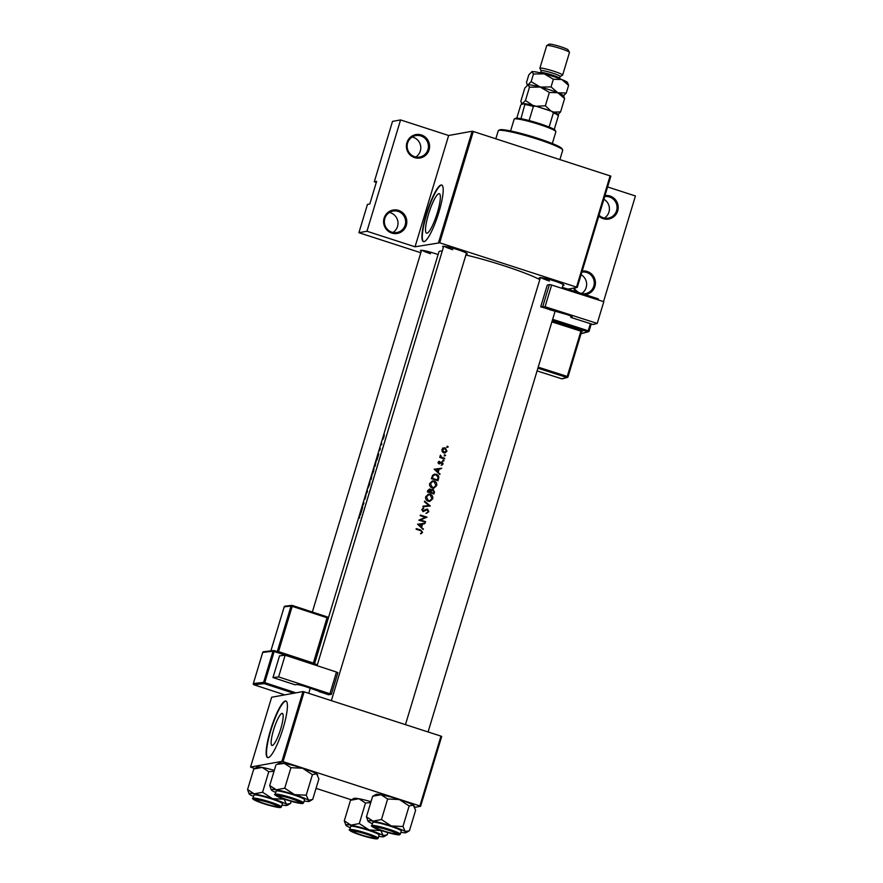 <?xml version="1.0" encoding="UTF-8"?>
<svg xmlns="http://www.w3.org/2000/svg" width="883" height="883" viewBox="0 0 883 883"><rect width="100%" height="100%" fill="white"/><g stroke="black" fill="none" stroke-linecap="round" stroke-linejoin="round"><path stroke-width="1.32" d="M582.206 271.048A11.887 11.6 -100.3 0 1 595.385 284.028A11.887 11.6 -100.3 0 1 585.12 294.635M581.776 293.564A10.894 10.629 79.7 0 0 594.248 283.575A10.894 10.629 79.7 0 0 581.886 272.107M581.091 274.734A10.894 10.629 -100.3 0 1 581.643 293.52M604.987 195.584A11.887 11.6 -100.3 0 1 617.714 210.949A11.887 11.6 -100.3 0 1 598.806 216.07M599.06 215.209A10.894 10.629 79.7 0 0 617.029 208.112A10.894 10.629 79.7 0 0 604.667 196.633M603.873 199.26A10.894 10.629 -100.3 0 1 604.402 218.068M398.619 210.43A11.887 11.6 -100.3 0 1 406.301 225.342A11.887 11.6 -100.3 0 1 391.787 233.068A11.887 11.6 -100.3 0 1 384.105 218.156A11.887 11.6 -100.3 0 1 398.619 210.43M391.864 232.163A10.894 10.629 79.7 0 0 405.617 222.505A10.894 10.629 79.7 0 0 393.045 211.07A10.894 10.629 79.7 0 0 391.864 232.163M389.37 212.494A10.894 10.629 -100.3 0 1 392.99 232.461M421.401 134.967A11.887 11.6 -100.3 0 1 429.083 149.878A11.887 11.6 -100.3 0 1 414.569 157.604A11.887 11.6 -100.3 0 1 406.897 142.693A11.887 11.6 -100.3 0 1 421.401 134.967M414.646 156.699A10.894 10.629 79.7 0 0 428.398 147.042A10.894 10.629 79.7 0 0 415.827 135.607A10.894 10.629 79.7 0 0 414.646 156.699M412.151 137.031A10.894 10.629 -100.3 0 1 415.772 156.997M428.498 214.238A20.762 3.996 -72.1 0 0 426.533 233.189A20.762 3.996 -72.1 0 0 437.372 212.626A20.762 3.996 -72.1 0 0 439.326 193.686A20.762 3.996 -72.1 0 0 428.498 214.238M426.213 214.47A29.713 5.717 -72.1 0 0 423.41 241.589A29.713 5.717 -72.1 0 0 438.917 212.163A29.713 5.717 -72.1 0 0 441.71 185.044A29.713 5.717 -72.1 0 0 426.213 214.47M441.897 185.121A29.713 5.717 -72.1 0 0 426.577 214.591A29.713 5.717 -72.1 0 0 423.597 241.633M421.268 251.236A12.881 1.302 16.8 0 1 420.562 250.364A12.881 1.302 16.8 0 1 435.54 253.697A12.881 1.302 16.8 0 1 438.1 254.558M443.421 247.218A12.881 1.302 16.8 0 1 442.725 246.346A12.881 1.302 16.8 0 1 457.703 249.679A12.881 1.302 16.8 0 1 467.25 253.752A12.881 1.302 16.8 0 1 466.18 254.083M540.142 278.531A12.881 1.302 16.8 0 1 539.436 277.659A12.881 1.302 16.8 0 1 554.414 280.993A12.881 1.302 16.8 0 1 563.961 285.066A12.881 1.302 16.8 0 1 562.901 285.397M273.542 730.086A16.832 3.245 -72.1 0 0 271.953 745.451A16.832 3.245 -72.1 0 0 280.75 728.784A16.832 3.245 -72.1 0 0 282.328 713.409A16.832 3.245 -72.1 0 0 273.542 730.086M270.419 730.462A29.713 5.717 -72.1 0 0 267.626 757.581A29.713 5.717 -72.1 0 0 283.134 728.155A29.713 5.717 -72.1 0 0 285.926 701.047A29.713 5.717 -72.1 0 0 270.419 730.462M286.103 701.124A29.713 5.717 -72.1 0 0 270.794 730.583A29.713 5.717 -72.1 0 0 267.814 757.625M360.308 512.46L360.297 515.242L362.196 508.983L360.407 512.493M364.856 499.392L365.97 495.518L364.745 497.736L365.805 496.114L364.856 499.392M364.569 498.641L364.745 497.736M368.586 485.01L367.957 488.167L369.613 484.491L370.043 481.224L368.63 485.021M372.582 471.798L371.942 474.966L373.608 471.29L374.028 468.023L372.615 471.82M380.838 444.933A55.463 5.596 16.8 0 1 381.622 444.646L381.798 444.05A55.463 5.596 -163.2 0 0 381.489 444.127L381.533 442.648L381.103 444.292A55.463 5.596 -163.2 0 0 381.014 444.337L380.838 444.933M379.811 448.531L379.149 450.948L380.131 449.602L380.286 448.266L379.326 450.352L379.811 448.531M379.315 450.352L379.425 449.778M380.131 448.851L380.109 449.701M417.593 524.226L423.222 529.513L421.621 527.195L422.527 524.204L425.109 523.255L417.593 524.226M426.334 509.27L423.089 510.926L422.549 509.701L423.542 508.012L421.875 509.425L422.946 511.533L427.416 509.789L428.134 511.434L426.765 513.2L428.796 511.643L427.604 509.193L426.754 509.149M426.577 509.933L427.416 509.789M424.083 510.76L423.299 510.904M425.716 496.699C425.308 498.873 426.136 500.385 428.2 501.224L429.9 501.345L432.67 498.829C433.123 496.643 432.317 495.131 430.264 494.27L428.531 494.149L425.716 496.699M429.712 483.498C429.293 485.661 430.12 487.173 432.195 488.023L433.884 488.144L436.655 485.617C437.107 483.442 436.312 481.919 434.259 481.069L432.515 480.937L429.712 483.498M444.591 455.076L444.966 455.805L445.683 455.429L444.778 454.8M444.966 455.805L444.127 455.959M447.173 446.522L447.549 447.251L448.255 446.875L447.361 446.246M447.549 447.251L446.71 447.405M439.734 457.394A55.463 5.596 16.8 0 1 444.535 458.917L444.712 458.321A55.463 5.596 -163.2 0 0 443.111 457.802L441.5 457.184L440.507 455.131L440.628 457.019A55.463 5.596 -163.2 0 0 439.911 456.798L439.734 457.394M439.237 461.224L438.178 462.239L439.083 463.862L442.019 462.659L442.052 465.076L443.123 463.906L442.173 462.052L439.237 463.255L439.237 461.224M439.723 463.233L438.906 463.376M440.529 462.195L441.357 462.041M440.794 463.244L442.019 462.659L441.334 462.206M416.092 529.215A55.463 5.596 16.8 0 1 420.496 530.595L421.908 532.052L421.334 533.641L422.56 532.294L420.738 530.021A55.463 5.596 -163.2 0 0 416.268 528.63L416.092 529.215M434.215 469.193L439.833 474.491L438.233 472.173L439.138 469.171L441.721 468.222L434.215 469.193M443.012 460.33L443.387 461.047L444.094 460.672L443.2 460.043M443.387 461.047L442.538 461.202M358.807 517.46A55.463 5.596 16.8 0 1 359.348 517.14L359.536 516.544A55.463 5.596 -163.2 0 0 358.984 516.864L358.807 517.46M359.348 517.14L359.502 518.001M441.986 449.613L442.24 451.71L443.741 452.902L444.977 452.99L446.953 451.191L445.253 447.913L443.343 448.034L441.986 449.613M444.006 447.824L443.343 448.034M437.935 480.749L438.553 478.707C439.182 476.577 438.465 475.12 436.39 474.326L434.502 474.171L432.626 475.33L431.346 478.674A55.463 5.596 16.8 0 1 437.935 480.749M431.986 489.535L433.277 489.469L431.213 490.208L430.032 489.005L427.747 490.595L427.361 491.886A55.463 5.596 16.8 0 1 433.95 493.961L434.491 492.173L433.277 489.469L431.566 489.557M422.858 506.787L430.319 505.981L424.58 501.114L424.381 501.754L428.928 505.584L423.056 506.147L422.858 506.787M425.418 522.239L425.595 521.643A55.463 5.596 -163.2 0 0 420.429 520.01L426.953 517.151A55.463 5.596 -163.2 0 0 420.352 515.087L420.176 515.672A55.463 5.596 16.8 0 1 425.385 517.306L418.829 520.164A55.463 5.596 16.8 0 1 425.418 522.239M376.92 457.438L376.909 460.22L378.807 453.95L377.03 457.471M383.167 437.195L382.758 439.524L383.973 436.886L384.271 434.524L383.222 437.206M375.021 466.478L376.092 461.246L374.061 466.919A55.463 5.596 16.8 0 1 375.021 466.478L374.304 466.268L375.992 461.864M370.076 480.131A55.463 5.596 16.8 0 1 371.037 479.69L371.853 475.893L370.076 480.131M371.279 477.295L371.29 476.621M365.573 495.021L367.383 491.798L367.284 489.359L367.118 491.82L365.573 495.021M362.494 507.968L362.681 507.372A55.463 5.596 -163.2 0 0 361.853 507.692L364.028 502.88A55.463 5.596 -163.2 0 0 363.068 503.321L362.891 503.917A55.463 5.596 16.8 0 1 363.575 503.553L361.533 508.398A55.463 5.596 16.8 0 1 362.494 507.968M314.536 663.806L438.917 251.854A55.463 5.596 16.8 0 1 442.284 250.982M465.904 254.999A55.463 5.596 16.8 0 1 503.873 265.728A55.463 5.596 16.8 0 1 539.822 279.602M438.553 242.549L472.162 131.236L473.299 131.49L439.69 242.803L415.043 246.81L366.964 231.247L358.917 232.704L367.46 204.403L369.789 203.984L376.622 181.346L374.293 181.766L376.301 182.417M374.293 181.766L392.516 121.39L400.573 119.933L448.652 135.496L415.043 246.81M472.162 131.236L448.652 135.496M283.046 761.632L281.909 761.367L302.99 691.566L304.127 691.83L283.046 761.632L419.9 805.936L440.97 736.135L441.688 736.466L420.606 806.278L414.8 807.327M302.99 691.566L271.644 697.25L250.562 767.062L254.613 768.475M316.048 788.364L351.335 799.788M281.909 761.367L250.562 767.062M304.127 691.83L440.97 736.135M420.606 806.278L419.9 805.936M473.299 131.49L610.859 176.136L577.25 287.45L567.946 289.138M358.917 232.704L420.816 252.748M439.69 242.803L576.533 287.107L610.142 175.805M607.592 186.953L635.429 195.971L603.53 301.633M577.25 287.45L576.533 287.107M422.14 250.331A11.887 1.203 -163.2 0 0 430.54 253.708M444.292 246.313A11.887 1.203 -163.2 0 0 452.692 249.69M541.014 277.626A11.887 1.203 -163.2 0 0 549.403 281.004M366.964 231.247L400.573 119.933M576.334 291.82A11.887 11.6 -100.3 0 1 573.497 288.134M574.281 287.99A10.894 10.629 79.7 0 0 579.314 292.781M416.169 528.961L421.467 530.981M421.732 532.383L422.56 532.294M421.721 532.449L420.485 533.796M434.193 469.237L441.721 468.222M440.882 468.376L440.694 468.972M438.365 469.315L439.138 469.171M434.745 469.789L438.376 469.27L437.427 472.25M437.493 472.306L438.233 472.173M439.281 473.972L440.032 473.84M436.908 471.776L437.659 471.632L435.496 469.646M438.597 461.632L439.535 461.754M438.73 461.897L437.99 462.571L438.432 463.409M438.123 462.549L438.774 462.427M442.383 464.039L443.123 463.906M442.273 464.061L441.213 465.231M439.966 463.398L439.072 464.016M442.88 460.098L443.244 460.827M439.811 457.162L440.628 457.019M440.153 455.76L440.926 455.617M440.142 456.003L440.749 455.893M440.352 457.074L441.5 457.184M440.683 457.328L444.712 458.321M359.723 517.107L358.984 516.864M447.041 446.301L447.416 447.03M442.549 448.178L445.253 447.913M444.425 448.056L445.418 448.652M446.257 451.323L446.953 451.191M445.948 451.787L444.546 453.034M442.582 449.811L445.076 448.509L446.368 451.003L443.928 452.317L442.582 449.811L441.919 449.933M443.321 448.586L445.076 448.509M444.259 448.652L441.798 449.944M444.866 452.383L443.1 452.46L444.866 452.383M444.458 454.855L444.833 455.584M437.383 479.955L437.206 480.518M434.127 474.259L436.39 474.326M435.573 474.469L437.008 475.286M437.449 479.944A55.463 5.596 -163.2 0 0 432.206 478.299L433.156 475.86L434.767 474.789L436.202 474.911L438.089 477.25L437.449 479.944L436.61 480.098L432.206 478.299M434.767 474.789L432.394 476.003L431.467 478.431M432.394 476.003L433.156 475.86M432.129 481.036L434.259 481.069M433.443 481.213L434.8 481.997M435.86 485.771L436.655 485.617M435.694 486.103L433.465 488.189M430.396 483.674L432.714 481.566L434.072 481.654L435.981 485.429L433.708 487.526L432.372 487.427L430.396 483.674L429.568 484.215M432.714 481.566L429.657 483.807M430.65 487.096L432.372 487.427M431.555 487.571L433.708 487.526M429.259 489.149L430.407 490.363M430.595 490.33L431.213 490.208M432.449 489.624L433.244 490.131M430.319 492.173L431.025 492.383L431.599 490.771L433.1 490.065L433.719 492.306L434.491 492.173M433.398 493.167L433.222 493.729M428.222 491.5L429.866 489.601L430.352 492.162A55.463 5.596 -163.2 0 0 428.222 491.5L430.352 492.162M429.094 489.745L428.465 490.705M427.725 490.838L427.482 491.643M428.63 489.712L429.866 489.601M432.273 490.22L431.599 490.771M430.783 490.926L430.33 492.129L431.147 491.986M431.743 490.175L433.1 490.065M433.719 492.306L433.465 493.156A55.463 5.596 -163.2 0 0 431.025 492.383M430.22 492.526L433.465 493.156M428.145 494.237L430.264 494.27M429.458 494.414L430.816 495.197M431.875 498.972L432.67 498.829M431.71 499.314L429.469 501.401M426.412 496.886L428.719 494.767L430.087 494.866L431.997 498.641L429.723 500.727L428.376 500.628L426.412 496.886L425.584 497.416M428.719 494.767L425.672 497.019M426.655 500.297L428.376 500.628M427.571 500.782L429.723 500.727M423.034 506.213L428.928 505.584M424.392 501.721L425.496 502.681M428.851 505.595L430.319 505.981M425.926 513.354L428.796 511.643M425.871 509.966L423.277 511.621M422.836 508.299L423.785 508.674M423.023 508.818L421.798 509.833L422.549 509.701M426.765 509.348L427.515 509.822M420.253 515.418L426.103 517.306L419.668 520.153L425.595 521.643M426.103 517.306L426.953 517.151M426.059 517.449L426.908 517.295M419.668 520.153L420.429 520.01M417.582 524.27L425.109 523.255M424.259 523.409L424.083 524.005M421.743 524.347L422.527 524.204M418.123 524.811L421.765 524.303L420.816 527.272M420.882 527.328L421.621 527.195M422.67 529.005L423.41 528.873M420.297 526.798L421.048 526.665L418.884 524.679M377.03 457.383L377.714 456.036L377.03 457.383M381.644 444.546L381.014 444.337M381.666 444.469L381.103 444.292M383.145 438.994L384.083 435.12L383.134 439.006M375.176 465.959L375.065 465.926A55.463 5.596 -163.2 0 0 374.304 466.268M375.904 461.842L375.065 465.926M373.851 468.619L372.118 474.37L373.928 468.641M370.319 479.48L371.081 477.195L370.562 479.314A55.463 5.596 -163.2 0 0 370.319 479.48L370.992 479.701M370.661 479.27L371.677 476.489L371.081 479.127A55.463 5.596 -163.2 0 0 370.661 479.27L371.114 479.425M369.867 481.82L368.134 487.582L369.944 481.842M363.73 503.531L363.068 503.321M362.516 507.902L361.853 507.692M360.419 512.405L361.103 511.069L360.419 512.405M498.498 130.518L499.723 129.867A32.682 3.3 16.8 0 1 500.242 129.713A32.682 3.3 16.8 0 1 533.155 136.876A32.682 3.3 16.8 0 1 561.974 148.664L562.637 149.889A33.675 3.4 -163.2 0 0 532.946 137.737A33.675 3.4 -163.2 0 0 499.027 130.353A33.675 3.4 -163.2 0 0 498.498 130.518A33.675 3.4 -163.2 0 0 498.233 130.794L495.816 138.786M559.899 159.536L562.703 150.265A33.675 3.4 -163.2 0 0 562.637 149.889M388.233 830.075A10.894 1.104 -163.2 0 0 375.496 827.47A10.894 1.104 -163.2 0 0 383.575 830.925A10.894 1.104 -163.2 0 0 396.246 833.74A10.894 1.104 -163.2 0 0 388.233 830.075M350.286 827.735A19.934 2.009 -163.2 0 1 346.644 825.914A19.934 2.009 16.8 0 1 345.849 825.208A19.934 2.009 16.8 0 1 346.279 824.722A19.934 2.009 16.8 0 1 350.904 825.141L344.293 820.848L345.849 825.208M351.732 830.627A12.881 1.302 16.8 0 1 364.701 833.453A12.881 1.302 16.8 0 1 376.059 838.099A12.881 1.302 16.8 0 1 375.772 838.409A12.881 1.302 16.8 0 1 361.566 835.197A12.881 1.302 16.8 0 1 351.533 830.693A12.881 1.302 16.8 0 1 351.732 830.627M351.026 826.256A14.856 1.501 -163.2 0 0 350.672 826.455L349.701 829.656A14.856 1.501 16.8 0 1 350.054 829.468A14.856 1.501 16.8 0 1 365.739 832.945A14.856 1.501 16.8 0 1 378.145 838.254L379.116 835.042A14.856 1.501 -163.2 0 0 366.71 829.733A14.856 1.501 -163.2 0 0 351.026 826.256M350.496 800.318L358.884 798.729A19.934 2.009 16.8 0 0 353.94 798.409L350.496 800.318L344.293 820.848M359.293 823.563L350.904 825.141A19.934 2.009 16.8 0 1 369.16 829.976L359.293 823.563L365.496 803.022L370.75 802.581M371.015 801.698A19.934 2.009 16.8 0 0 358.884 798.729L365.496 803.022M380.783 830.517L369.16 829.976A19.934 2.009 16.8 0 1 383.145 835.583L380.827 830.384M387.924 832.592L387.273 834.766L383.145 835.583A19.934 2.009 16.8 0 1 383.818 836.676A19.934 2.009 16.8 0 1 378.873 836.356A19.934 2.009 16.8 0 1 378.73 836.322M286.865 799.612A10.894 1.104 -163.2 0 0 299.536 802.426A10.894 1.104 -163.2 0 0 291.522 798.762A10.894 1.104 -163.2 0 0 278.785 796.157A10.894 1.104 -163.2 0 0 286.865 799.612M253.564 796.422A19.934 2.009 -163.2 0 1 249.922 794.601A19.934 2.009 16.8 0 1 249.127 793.894A19.934 2.009 16.8 0 1 249.569 793.409A19.934 2.009 16.8 0 1 254.194 793.828L247.571 789.534L249.127 793.894M255.01 799.314A12.881 1.302 16.8 0 1 267.979 802.139A12.881 1.302 16.8 0 1 279.337 806.786A12.881 1.302 16.8 0 1 279.05 807.095A12.881 1.302 16.8 0 1 264.845 803.883A12.881 1.302 16.8 0 1 254.812 799.38A12.881 1.302 16.8 0 1 255.01 799.314M254.304 794.943A14.856 1.501 -163.2 0 0 253.951 795.141L252.98 798.342A14.856 1.501 16.8 0 1 253.333 798.155A14.856 1.501 16.8 0 1 269.017 801.632A14.856 1.501 16.8 0 1 281.423 806.941L282.394 803.729A14.856 1.501 -163.2 0 0 269.988 798.42A14.856 1.501 -163.2 0 0 254.304 794.943M253.774 769.005L262.163 767.415A19.934 2.009 16.8 0 0 257.218 767.095L253.774 769.005L247.571 789.534M262.582 792.25L254.194 793.828A19.934 2.009 16.8 0 1 272.439 798.662L262.582 792.25L268.785 771.709L274.028 771.267M274.293 770.384A19.934 2.009 16.8 0 0 262.163 767.415L268.785 771.709M284.072 799.203L272.439 798.662A19.934 2.009 16.8 0 1 286.423 804.27L284.105 799.071M291.202 801.278L290.551 803.453L286.423 804.27A19.934 2.009 16.8 0 1 287.096 805.362A19.934 2.009 16.8 0 1 282.163 805.042A19.934 2.009 16.8 0 1 282.008 805.009M264.701 803.629A10.894 1.104 -163.2 0 0 277.383 806.444A10.894 1.104 -163.2 0 0 269.37 802.779A10.894 1.104 -163.2 0 0 256.622 800.186A10.894 1.104 -163.2 0 0 264.701 803.629M276.909 764.38L279.381 763.078A19.934 2.009 16.8 0 1 279.69 762.978A19.934 2.009 16.8 0 1 284.315 763.398L290.937 767.68L284.734 788.221L276.346 789.81L269.723 785.517L271.291 789.877A19.934 2.009 16.8 0 1 276.346 789.81A19.934 2.009 16.8 0 1 294.591 794.645L284.734 788.221M276.898 764.38L284.315 763.398A19.934 2.009 16.8 0 1 302.571 768.232L312.427 774.645L316.555 773.828L318.906 778.894L312.703 799.435L308.575 800.241A19.934 2.009 16.8 0 1 309.26 801.345A19.934 2.009 16.8 0 1 308.94 801.444A19.934 2.009 16.8 0 1 304.315 801.013A19.934 2.009 16.8 0 1 304.16 800.991M301.213 803.077A12.881 1.302 16.8 0 1 286.997 799.866A12.881 1.302 16.8 0 1 276.964 795.362A12.881 1.302 16.8 0 1 277.174 795.296A12.881 1.302 16.8 0 1 290.143 798.122A12.881 1.302 16.8 0 1 301.489 802.768A12.881 1.302 16.8 0 1 301.213 803.077M303.586 802.912L304.547 799.711A14.856 1.501 -163.2 0 0 292.141 794.402A14.856 1.501 -163.2 0 0 276.456 790.925A14.856 1.501 -163.2 0 0 276.103 791.124L275.143 794.325A14.856 1.501 16.8 0 1 275.496 794.126A14.856 1.501 16.8 0 1 291.169 797.614A14.856 1.501 16.8 0 1 303.586 802.912L302.781 803.519C296.798 803.055 289.105 801.024 279.701 797.437C275.198 795.307 273.675 794.27 275.143 794.325M312.427 774.645L306.224 795.186L294.591 794.645A19.934 2.009 -163.2 0 1 308.575 800.241L306.224 795.186M275.926 764.976L269.723 785.517M290.937 767.68L302.571 768.232A19.934 2.009 16.8 0 1 316.555 773.828A19.934 2.009 16.8 0 1 317.35 774.534L317.703 775.186M275.717 792.404A19.934 2.009 16.8 0 1 272.085 790.583A19.934 2.009 16.8 0 1 271.291 789.877M366.081 834.093A10.894 1.104 -163.2 0 0 353.343 831.499A10.894 1.104 -163.2 0 0 361.423 834.943A10.894 1.104 -163.2 0 0 374.094 837.757A10.894 1.104 -163.2 0 0 366.081 834.093M387.648 798.994L399.282 799.545A19.934 2.009 16.8 0 0 381.037 794.711L372.648 796.289L376.092 794.391A19.934 2.009 16.8 0 1 376.412 794.292A19.934 2.009 16.8 0 1 381.037 794.711L387.648 798.994L381.456 819.534L373.056 821.124L366.445 816.83L368.001 821.19A19.934 2.009 16.8 0 1 373.056 821.124A19.934 2.009 16.8 0 1 391.312 825.958L381.456 819.534M414.414 806.499L414.061 805.848A19.934 2.009 16.8 0 0 413.266 805.141A19.934 2.009 16.8 0 0 399.282 799.545L409.138 805.958L413.266 805.141L415.628 810.208L409.425 830.748L405.297 831.554A19.934 2.009 16.8 0 1 405.97 832.658A19.934 2.009 16.8 0 1 405.661 832.746A19.934 2.009 16.8 0 1 401.037 832.327A19.934 2.009 16.8 0 1 400.882 832.305M397.924 834.391A12.881 1.302 16.8 0 1 383.719 831.179A12.881 1.302 16.8 0 1 373.686 826.676A12.881 1.302 16.8 0 1 373.884 826.609A12.881 1.302 16.8 0 1 386.853 829.435A12.881 1.302 16.8 0 1 398.211 834.071A12.881 1.302 16.8 0 1 397.924 834.391M400.297 834.225L401.268 831.024A14.856 1.501 -163.2 0 0 388.862 825.715A14.856 1.501 -163.2 0 0 373.178 822.239A14.856 1.501 -163.2 0 0 372.825 822.437L371.853 825.638A14.856 1.501 16.8 0 1 372.207 825.439A14.856 1.501 16.8 0 1 387.891 828.927A14.856 1.501 16.8 0 1 400.297 834.225L399.502 834.832C393.52 834.369 385.827 832.338 376.423 828.751C371.909 826.62 370.385 825.583 371.853 825.638M409.138 805.958L402.946 826.499L391.312 825.958A19.934 2.009 -163.2 0 1 405.297 831.554L402.946 826.499M372.648 796.289L366.445 816.83M372.438 823.718A19.934 2.009 16.8 0 1 368.796 821.896A19.934 2.009 16.8 0 1 368.001 821.19M552.317 143.532L555.882 131.733A21.788 2.196 -163.2 0 0 555.837 131.49A21.788 2.196 -163.2 0 0 536.632 123.631A21.788 2.196 -163.2 0 0 514.679 118.852A21.788 2.196 -163.2 0 0 514.336 118.962A21.788 2.196 -163.2 0 0 514.16 119.139L510.595 130.938M514.336 118.962L515.562 118.311A20.795 2.097 16.8 0 1 515.893 118.212A20.795 2.097 16.8 0 1 520.959 118.686A20.795 2.097 16.8 0 1 529.116 120.563A20.795 2.097 16.8 0 1 549.116 127.042A20.795 2.097 16.8 0 1 554.237 129.47A20.795 2.097 16.8 0 1 555.175 130.276L555.837 131.49M558.354 114.459L558.509 115.32A20.795 2.097 -163.2 0 0 553.387 112.892L551.732 111.324A19.812 1.998 16.8 0 1 558.354 114.459M554.237 129.47L558.509 115.32M520.959 118.686L525.065 103.675A19.812 1.998 16.8 0 1 535.617 106.103L551.732 111.324M516.787 118.156L520.639 105.375L521.378 104.349L525.065 103.675M549.116 127.042L553.387 112.892M535.617 106.103L533.387 106.413A20.795 2.097 -163.2 0 0 525.23 104.547M529.116 120.563L533.387 106.413M541.224 70.806A9.901 1.004 16.8 0 1 541.202 70.695A9.901 1.004 16.8 0 1 541.445 70.563A9.901 1.004 16.8 0 1 551.897 72.881A9.901 1.004 16.8 0 1 560.164 76.424L559.601 78.311A9.901 1.004 16.8 0 0 551.323 74.768A9.901 1.004 16.8 0 0 540.871 72.45A9.901 1.004 16.8 0 0 540.639 72.583L540.495 72.914M541.191 70.739L539.899 68.366A11.887 1.203 16.8 0 1 539.877 68.234A11.887 1.203 16.8 0 1 540.164 68.079A11.887 1.203 16.8 0 1 552.703 70.861A11.887 1.203 16.8 0 1 562.637 75.11A11.887 1.203 16.8 0 1 562.537 75.198L560.153 76.468M546.809 45.497L549.259 44.194A9.901 1.004 16.8 0 1 549.414 44.15A9.901 1.004 16.8 0 1 559.392 46.324A9.901 1.004 16.8 0 1 568.122 49.89L569.447 52.329A11.887 1.203 -163.2 0 0 558.972 48.046A11.887 1.203 -163.2 0 0 546.996 45.441A11.887 1.203 -163.2 0 0 546.809 45.497A11.887 1.203 -163.2 0 0 546.709 45.596L539.877 68.234M562.637 75.11L569.469 52.461A11.887 1.203 -163.2 0 0 569.447 52.329M529.48 87.196L525.451 100.519L522.294 103.719L520.804 101.368L524.833 88.046L527.99 84.845L529.48 87.196L540.264 87.064L549.369 92.461L545.352 105.783L536.102 106.258M532.824 105.364L525.451 100.519M549.369 92.461L557.824 92.748L564.612 98.576L560.595 111.898L553.707 112.108M550.992 111.081L545.352 105.783M564.612 98.576L563.542 95.761A18.819 1.898 16.8 0 0 557.824 92.748L551.047 86.92L540.264 87.064A18.819 1.898 16.8 0 1 557.824 92.748L566.29 93.035L563.122 96.225M557.427 115.088L560.595 111.898M527.659 84.956A18.819 1.898 16.8 0 1 527.692 84.945L527.99 84.845A18.819 1.898 16.8 0 1 540.264 87.064L531.147 81.655L527.99 84.845L527.008 84.26L526.5 82.494L528.818 74.834L531.974 71.644A18.819 1.898 16.8 0 1 544.248 73.852A18.819 1.898 16.8 0 1 561.82 79.536A18.819 1.898 16.8 0 1 567.526 82.56L568.597 85.364L566.29 93.035M521.93 104.249A18.819 1.898 16.8 0 1 521.886 104.172A18.819 1.898 16.8 0 1 522.294 103.719A18.819 1.898 16.8 0 1 524.513 103.786M538.056 106.887A18.819 1.898 16.8 0 1 549.303 110.53M531.643 71.755A18.819 1.898 16.8 0 1 531.676 71.733A18.819 1.898 16.8 0 1 531.974 71.644L533.464 73.995L544.248 73.852L553.354 79.26L561.82 79.536L568.597 85.364M553.354 79.26L551.047 86.92M533.464 73.995L531.147 81.655M571.124 316.202L570.76 317.383L593.122 324.536L597.239 323.41L603.784 301.71L551.621 285.032L545.065 306.732L597.239 323.41M570.76 317.383L572.085 316.798M545.065 306.732L540.705 306.82A11.887 1.203 16.8 0 1 550.021 309.801L565.992 314.271A7.925 0.795 16.8 0 1 572.151 316.953A7.925 0.795 16.8 0 1 572.018 317.041M542.846 306.235L549.403 284.536L547.25 285.121L540.705 306.82M549.403 284.536L551.621 285.032M272.979 677.559L279.525 655.859L285.143 655.219L278.598 676.919L272.979 677.559L294.977 684.766L296.688 684.568A7.925 0.795 16.8 0 1 305.971 686.753L319.48 691.477M319.282 691.345L319.171 691.731A11.887 1.203 16.8 0 1 328.333 694.733L331.335 694.369L329.922 693.74L336.478 672.051L285.143 655.219M336.478 672.051L337.814 672.703M329.922 693.74L278.598 676.919M419.911 530.175L420.738 530.021M442.284 457.957L443.111 457.802M437.78 478.851L438.553 478.707M431.61 477.968L432.35 477.835M424.48 510.827L425.286 510.672M350.441 830.208A14.26 1.435 -163.2 0 0 360.706 835.075A14.26 1.435 -163.2 0 0 377.063 838.828A14.26 1.435 -163.2 0 0 366.798 833.971A14.26 1.435 -163.2 0 0 350.441 830.208M253.719 798.894A14.26 1.435 -163.2 0 0 263.984 803.762A14.26 1.435 -163.2 0 0 280.353 807.515A14.26 1.435 -163.2 0 0 270.088 802.658A14.26 1.435 -163.2 0 0 253.719 798.894M302.505 803.497A14.26 1.435 -163.2 0 0 292.24 798.629A14.26 1.435 -163.2 0 0 275.871 794.877A14.26 1.435 -163.2 0 0 286.136 799.744A14.26 1.435 -163.2 0 0 302.505 803.497M399.226 834.81A14.26 1.435 -163.2 0 0 388.962 829.943A14.26 1.435 -163.2 0 0 372.593 826.19A14.26 1.435 -163.2 0 0 382.858 831.058A14.26 1.435 -163.2 0 0 399.226 834.81M581.058 333.575L587.868 331.721L552.339 320.363M552.195 320.849L581.378 330.176L580.915 331.169L551.886 321.887M581.886 331.147L582.89 330.871L581.378 330.176M562.316 287.339L597.835 298.697L562.316 287.339M597.681 299.756L598.486 299.944A0.993 0.993 0 0 0 597.846 298.697L597.725 299.591L562.052 288.189M552.659 319.326L589.104 331.059L591.246 323.94L589.093 331.037M581.003 333.752L588.409 331.732A0.993 0.971 74.7 0 1 587.868 331.721L590.451 323.686M538.211 367.162L567.25 376.445L580.915 331.169L581.687 331.5L568.001 376.798A0.993 0.971 74.7 0 1 567.327 377.449L562.316 378.818A0.993 0.971 -105.3 0 1 561.776 378.807L566.787 377.438L537.902 368.2M537.074 370.915L561.776 378.807L537.074 370.926M568.012 376.787L567.25 376.445L566.787 377.438A0.993 0.971 74.7 0 0 567.327 377.449A0.993 0.993 0 0 0 568.012 376.787L581.676 331.511A0.993 0.971 74.7 0 1 582.339 330.86L581.687 331.5M582.89 330.871A0.993 0.971 74.7 0 0 582.339 330.86M588.409 331.732A0.993 0.971 74.7 0 0 589.082 331.07L589.104 331.059A0.993 0.993 0 0 1 588.409 331.732M598.486 299.911A0.993 0.971 74.7 0 0 597.868 298.708M317.107 665.583L274.171 651.511L274.238 650.594L317.361 664.744L274.238 650.594A0.993 0.96 83.5 0 0 273.013 651.235L262.748 652.405L253.344 683.53L263.609 682.36L273.013 651.235L274.171 651.511L264.768 682.636L295.915 692.846M253.929 684.766L284.767 694.877L253.951 684.778L264.238 683.608L293.664 693.254M276.743 651.422L277.361 651.345L291.037 606.069L284.194 606.842L270.904 650.881M292.196 606.345L278.531 651.621L313.355 663.045L327.03 617.758L292.196 606.345L292.24 605.429A0.993 0.96 83.5 0 0 291.037 606.069L292.196 606.345M292.284 605.44L327.074 616.842L327.736 618.078L314.039 663.321M327.714 618.045A0.993 0.96 83.5 0 0 327.118 616.864M313.984 663.63A0.993 0.96 -96.5 0 1 314.028 663.365L327.736 618.078A0.993 0.993 0 0 0 327.096 616.853L292.262 605.429A0.993 0.993 0 0 0 291.843 605.385L284.999 606.168A0.993 0.993 0 0 0 284.16 606.864L284.183 606.886M270.871 650.892L284.194 606.842A0.993 0.96 -96.5 0 1 284.999 606.168M314.392 664.38L314.061 663.354L313.266 663.398M278.443 651.974L277.361 651.345A0.993 0.96 83.5 0 1 277.262 651.588M253.311 683.552L253.333 683.574A0.993 0.993 0 0 0 253.951 684.778A0.993 0.96 83.5 0 1 253.344 683.53L262.715 652.416A0.993 0.993 0 0 1 263.553 651.72A0.993 0.96 83.5 0 0 262.748 652.405L262.737 652.449M274.238 650.594L274.205 650.594A0.993 0.993 0 0 0 273.807 650.55L263.553 651.72M263.609 682.36A0.993 0.96 83.5 0 0 264.238 683.608L264.768 682.636L263.609 682.36M439.557 463.277L438.752 463.42M441.655 462.626L440.827 462.78M426.919 509.756L426.092 509.91M423.586 510.959L422.814 511.102M375.496 827.47L375.032 826.609M405.452 724.634L540.429 277.571M428.078 731.952L555.219 310.827M562.007 288.355L563.188 284.447M396.246 833.74L397.118 833.276M349.701 829.656C348.233 829.601 349.756 830.638 354.271 832.779C363.675 836.367 371.368 838.386 377.35 838.85L378.145 838.254M383.818 836.676L386.224 835.395M299.536 802.426L300.397 801.963M466.467 253.134L331.357 700.638M443.707 246.258L317.085 665.683M310.297 688.166L308.741 693.321M278.785 796.157L278.311 795.296M252.98 798.342C251.523 798.287 253.035 799.325 257.549 801.466C266.953 805.053 274.646 807.073 280.628 807.537L281.423 806.941M287.096 805.362L289.503 804.082M277.383 806.444L278.244 805.991M312.35 612.007L421.555 250.286M256.622 800.186L256.158 799.325M309.26 801.345L311.655 800.064M353.343 831.499L352.88 830.638M374.094 837.757L374.966 837.305M405.97 832.658L408.376 831.378M521.886 104.172L521.312 103.123M527.449 85.077L527.008 84.26M541.202 70.695L540.639 72.583M561.754 378.807A0.993 0.993 0 0 0 562.316 378.818M337.88 672.68L331.335 694.369"/></g></svg>
